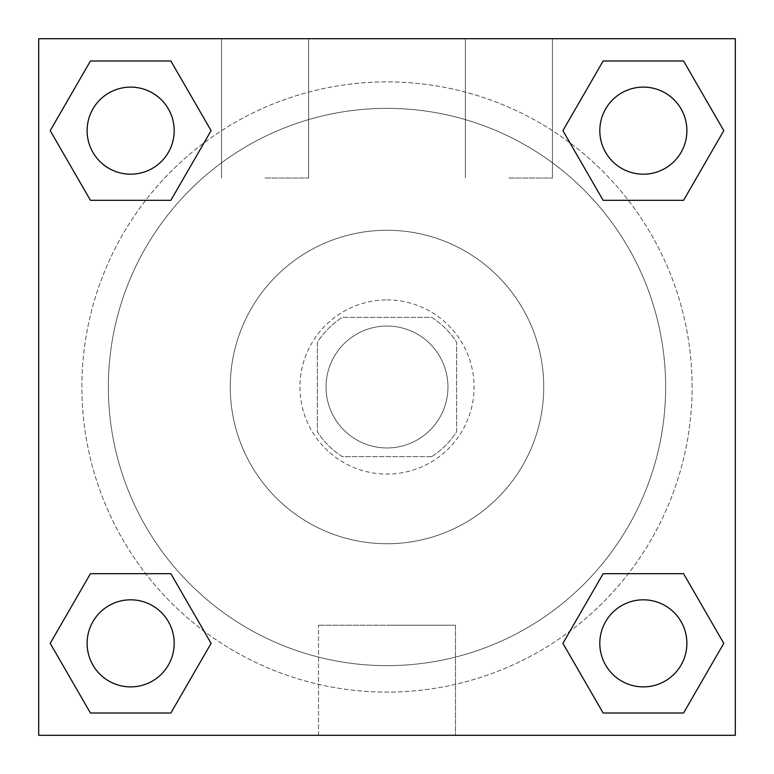 <?xml version="1.0" encoding="UTF-8"?>
<svg xmlns="http://www.w3.org/2000/svg" width="774" height="774" viewBox="0 0 774 774"><rect width="100%" height="100%" fill="white"/><g stroke="black" fill="none" stroke-linecap="round" stroke-linejoin="round"><path stroke-width="0.58" stroke-dasharray="3.87 2.9" d="M447.952 387A60.953 60.953 0 0 0 356.524 334.213A60.953 60.953 0 0 0 356.524 439.787A60.953 60.953 0 0 0 447.952 387A60.953 60.953 0 0 0 356.524 334.213A60.953 60.953 0 0 0 356.524 439.787A60.953 60.953 0 0 0 447.952 387M431.679 456.66L342.321 456.66A82.76 82.76 0 0 1 317.34 431.679L317.34 342.321A82.76 82.76 0 0 1 342.321 317.34L431.679 317.34A82.76 82.76 0 0 1 456.66 342.321L456.66 431.679A82.76 82.76 0 0 1 431.679 456.66L342.321 456.66A82.76 82.76 0 0 1 317.34 431.679L317.34 342.321A82.76 82.76 0 0 1 342.321 317.34L431.679 317.34A82.76 82.76 0 0 1 456.66 342.321L456.66 431.679A82.76 82.76 0 0 1 431.679 456.66M387 299.925A87.075 87.075 0 0 1 462.407 430.538A87.075 87.075 0 0 1 311.593 430.538A87.075 87.075 0 0 1 387 299.925A87.075 87.075 0 0 0 299.925 387A87.075 87.075 0 0 0 387 474.075A87.075 87.075 0 0 0 474.075 387A87.075 87.075 0 0 0 387 299.925M387 230.265A156.735 156.735 0 0 1 522.74 465.368A156.735 156.735 0 0 1 251.26 465.368A156.735 156.735 0 0 1 387 230.265A156.735 156.735 0 0 1 522.74 465.368A156.735 156.735 0 0 1 251.26 465.368A156.735 156.735 0 0 1 387 230.265M387 108.36A278.64 278.64 0 0 1 628.314 526.32A278.64 278.64 0 0 1 145.686 526.32A278.64 278.64 0 0 1 387 108.36A278.64 278.64 0 0 0 108.36 387A278.64 278.64 0 0 0 387 665.64A278.64 278.64 0 0 0 665.64 387A278.64 278.64 0 0 0 387 108.36M38.7 38.7L735.3 38.7L735.3 735.3L38.7 735.3L38.7 38.7L735.3 38.7L735.3 735.3L38.7 735.3L38.7 38.7L735.3 38.7L735.3 735.3L38.7 735.3L38.7 38.7M603.13 200.311L562.911 130.651L603.13 200.311L562.911 130.651L603.13 200.311L562.911 130.651L603.13 60.991L683.568 60.991L723.787 130.651L683.568 200.311L628.333 200.311M145.667 200.311L90.432 200.311L50.213 130.651L90.432 200.311L145.667 200.311L90.432 200.311L50.213 130.651L90.432 60.991L170.87 60.991L211.089 130.651L170.87 200.311L211.089 130.651L170.87 60.991L211.089 130.651L170.87 200.311M170.87 573.689L211.089 643.349L170.87 573.689L211.089 643.349L170.87 713.009L211.089 643.349L170.87 573.689L211.089 643.349L170.87 713.009L90.432 713.009L50.213 643.349L90.432 573.689L145.667 573.689M628.333 573.689L683.568 573.689L723.787 643.349L683.568 713.009L723.787 643.349L683.568 573.689L628.333 573.689L683.568 573.689L723.787 643.349L683.568 713.009L603.13 713.009L562.911 643.349L603.13 573.689L562.911 643.349L603.13 713.009L562.911 643.349L603.13 573.689L562.911 643.349L603.13 713.009L562.911 643.349M38.7 526.33L38.729 439.255L38.7 526.33M387 735.3L318.511 735.3L387 735.3M387 625.237L455.489 625.237L387 625.237M735.3 439.255L735.271 526.33L735.3 439.255M265.095 38.7L221.558 38.7L265.095 38.7M508.905 38.7L465.368 38.7L508.905 38.7M265.095 178.02L308.632 178.02L265.095 178.02M508.905 178.02L552.442 178.02L508.905 178.02M599.811 643.349A43.538 43.538 0 0 0 665.118 681.052A43.538 43.538 0 0 0 665.118 605.645A43.538 43.538 0 0 0 599.811 643.349A43.538 43.538 0 0 1 665.118 605.645A43.538 43.538 0 0 1 665.118 681.052A43.538 43.538 0 0 1 599.811 643.349M174.189 130.651A43.538 43.538 0 0 0 108.882 92.948A43.538 43.538 0 0 0 108.882 168.355A43.538 43.538 0 0 0 174.189 130.651A43.538 43.538 0 0 0 108.882 92.948A43.538 43.538 0 0 0 108.882 168.355A43.538 43.538 0 0 0 174.189 130.651A43.538 43.538 0 0 0 108.882 92.948A43.538 43.538 0 0 0 108.882 168.355A43.538 43.538 0 0 0 174.189 130.651A43.538 43.538 0 0 0 108.882 92.948A43.538 43.538 0 0 0 108.882 168.355A43.538 43.538 0 0 0 174.189 130.651A43.538 43.538 0 0 0 108.882 92.948A43.538 43.538 0 0 0 108.882 168.355A43.538 43.538 0 0 0 174.189 130.651M686.886 130.651A43.538 43.538 0 0 0 621.58 92.948A43.538 43.538 0 0 0 621.58 168.355A43.538 43.538 0 0 0 686.886 130.651A43.538 43.538 0 0 0 621.58 92.948A43.538 43.538 0 0 0 621.58 168.355A43.538 43.538 0 0 0 686.886 130.651A43.538 43.538 0 0 0 621.58 92.948A43.538 43.538 0 0 0 621.58 168.355A43.538 43.538 0 0 0 686.886 130.651A43.538 43.538 0 0 0 621.58 92.948A43.538 43.538 0 0 0 621.58 168.355A43.538 43.538 0 0 0 686.886 130.651A43.538 43.538 0 0 0 621.58 92.948A43.538 43.538 0 0 0 621.58 168.355A43.538 43.538 0 0 0 686.886 130.651M174.189 643.349A43.538 43.538 0 0 0 108.882 605.645A43.538 43.538 0 0 0 108.882 681.052A43.538 43.538 0 0 0 174.189 643.349A43.538 43.538 0 0 0 108.882 605.645A43.538 43.538 0 0 0 108.882 681.052A43.538 43.538 0 0 0 174.189 643.349A43.538 43.538 0 0 0 108.882 605.645A43.538 43.538 0 0 0 108.882 681.052A43.538 43.538 0 0 0 174.189 643.349A43.538 43.538 0 0 0 108.882 605.645A43.538 43.538 0 0 0 108.882 681.052A43.538 43.538 0 0 0 174.189 643.349A43.538 43.538 0 0 0 108.882 605.645A43.538 43.538 0 0 0 108.882 681.052A43.538 43.538 0 0 0 174.189 643.349M692.111 387A305.111 305.111 0 0 0 234.445 122.766A305.111 305.111 0 0 0 234.445 651.234A305.111 305.111 0 0 0 692.111 387A305.111 305.111 0 0 0 322.11 88.865A305.111 305.111 0 0 0 109.492 513.81A305.111 305.111 0 0 0 692.111 387M50.213 643.349L90.432 713.009L170.87 713.009L211.089 643.349L170.87 713.009L90.432 713.009L50.213 643.349L90.432 713.009L50.213 643.349L90.432 573.689M562.911 130.651L603.13 60.991L562.911 130.651L603.13 60.991L683.568 60.991L723.787 130.651L683.568 60.991L723.787 130.651L683.568 200.311M455.489 735.3L318.511 735.3L455.489 735.3L455.489 625.237L318.511 625.237L455.489 625.237L455.489 735.3M686.886 643.349A43.538 43.538 0 0 0 621.58 605.645A43.538 43.538 0 0 0 621.58 681.052A43.538 43.538 0 0 0 686.886 643.349A43.538 43.538 0 0 0 621.58 605.645A43.538 43.538 0 0 0 621.58 681.052A43.538 43.538 0 0 0 686.886 643.349A43.538 43.538 0 0 0 621.58 605.645A43.538 43.538 0 0 0 621.58 681.052A43.538 43.538 0 0 0 686.886 643.349M50.213 130.651L90.432 200.311L50.213 130.651L90.432 60.991L170.87 60.991L211.089 130.651L170.87 60.991L90.432 60.991L50.213 130.651L90.432 60.991M683.568 573.689L723.787 643.349L683.568 713.009L603.13 713.009L683.568 713.009L723.787 643.349L683.568 573.689M603.13 60.991L683.568 60.991L723.787 130.651M318.511 735.3L318.511 625.237L318.511 735.3M221.558 38.7L221.558 178.02L221.558 38.7M308.632 38.7L308.632 178.02L308.632 38.7M465.368 38.7L465.368 178.02L465.368 38.7M552.442 38.7L552.442 178.02L552.442 38.7"/><path stroke-width="1.16" d="M683.568 200.311L603.13 200.311L683.568 200.311L723.787 130.651L683.568 200.311L603.13 200.311L562.911 130.651L603.13 60.991L562.911 130.651M90.432 60.991L170.87 60.991L90.432 60.991L170.87 60.991L211.089 130.651L170.87 200.311L90.432 200.311L170.87 200.311L90.432 200.311L50.213 130.651L90.432 60.991L50.213 130.651M90.432 573.689L170.87 573.689L90.432 573.689L50.213 643.349L90.432 573.689L170.87 573.689L211.089 643.349L170.87 713.009L90.432 713.009L170.87 713.009L90.432 713.009L50.213 643.349M628.333 573.689L603.13 573.689L628.333 573.689L603.13 573.689L562.911 643.349L603.13 573.689L683.568 573.689L603.13 573.689L683.568 573.689L723.787 643.349L683.568 713.009L603.13 713.009L683.568 713.009L603.13 713.009L562.911 643.349M735.3 38.7L38.7 38.7L38.7 735.3L735.3 735.3L735.3 38.7M603.13 60.991L683.568 60.991L603.13 60.991L683.568 60.991L723.787 130.651M686.886 643.349A43.538 43.538 0 0 0 621.58 605.645A43.538 43.538 0 0 0 621.58 681.052A43.538 43.538 0 0 0 686.886 643.349M174.189 643.349A43.538 43.538 0 0 0 108.882 605.645A43.538 43.538 0 0 0 108.882 681.052A43.538 43.538 0 0 0 174.189 643.349M686.886 130.651A43.538 43.538 0 0 0 621.58 92.948A43.538 43.538 0 0 0 621.58 168.355A43.538 43.538 0 0 0 686.886 130.651M174.189 130.651A43.538 43.538 0 0 0 108.882 92.948A43.538 43.538 0 0 0 108.882 168.355A43.538 43.538 0 0 0 174.189 130.651M145.667 573.689L170.87 573.689M628.333 200.311L603.13 200.311M170.87 200.311L145.667 200.311"/></g></svg>
